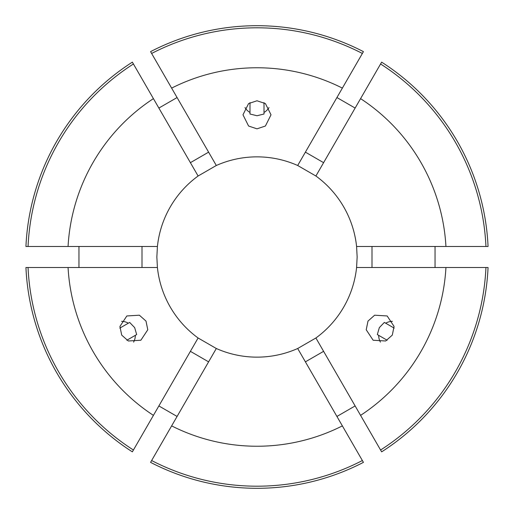 <?xml version="1.0" encoding="UTF-8"?>
<svg xmlns="http://www.w3.org/2000/svg" width="514" height="514" viewBox="0 0 514 514"><rect width="100%" height="100%" fill="white"/><g stroke="black" fill="none" stroke-linecap="round" stroke-linejoin="round"><path stroke-width="0.77" d="M394.174 328.105L385.68 323.197A14.019 14.006 120 0 1 392.42 321.321M385.68 323.197L384.337 322.426L379.332 327.63L377.327 334.563L387.164 340.242M367.998 321.083L374.629 315.204L387.158 315.956L394.071 326.429L392.298 335.115L385.661 340.994L373.138 340.236L366.219 329.77L367.998 321.083M126.836 340.242L135.33 335.34A14.019 14.006 -120 0 1 133.582 342.118M135.33 335.34L136.673 334.563L134.668 327.63L129.663 322.426L119.826 328.105M146.002 321.083L147.781 329.77L140.862 340.236L128.339 340.994L121.702 335.115L119.929 326.429L126.842 315.956L139.371 315.204L146.002 321.083M249.99 102.652L249.99 112.463A14.019 14.006 0 0 1 244.992 107.561M249.99 112.463L249.99 114.012L257 115.746L264.01 114.012L264.01 102.652M257 128.834L248.59 126.026L242.981 114.802L248.59 103.577L257 100.77L265.41 103.577L271.019 114.802L265.41 126.026L257 128.834M78.957 246.489L78.957 267.511M25.938 246.489A231.3 231.3 0 0 1 132.361 62.149L133.422 63.98A229.193 229.193 0 0 0 28.052 246.489L25.938 246.489M177.079 97.551L158.871 108.062M342.369 88.112A189.236 189.236 0 0 0 171.631 88.112L150.576 51.638A231.3 231.3 0 0 1 363.424 51.638L297.69 165.495A100.146 100.146 0 0 0 216.31 165.495L198.102 176.006A100.146 100.146 0 0 0 157.412 246.489L156.854 257L157.412 267.511A100.146 100.146 0 0 0 198.102 337.994L216.31 348.505A100.146 100.146 0 0 0 297.69 348.505L315.898 337.994A100.146 100.146 0 0 0 356.587 267.511L357.146 257L356.587 246.489A100.146 100.146 0 0 0 315.898 176.006L297.69 165.495M355.129 108.062L336.921 97.551M445.94 246.489A189.236 189.236 0 0 0 360.577 98.63L381.639 62.149A231.3 231.3 0 0 1 488.062 246.489L356.587 246.489M435.043 267.511L435.043 246.489M297.69 348.505L342.369 425.888A189.236 189.236 0 0 1 171.631 425.888L150.576 462.362A231.3 231.3 0 0 0 363.424 462.362L362.37 460.538A229.193 229.193 0 0 1 151.63 460.538M342.369 425.888L362.37 460.538M485.948 267.511L445.94 267.511A189.236 189.236 0 0 1 360.577 415.37L381.639 451.851A231.3 231.3 0 0 0 488.062 267.511L485.948 267.511A229.193 229.193 0 0 1 380.578 450.02M151.63 53.462A229.193 229.193 0 0 1 362.37 53.462M380.578 63.98A229.193 229.193 0 0 1 485.948 246.489M216.31 348.505L171.631 425.888M315.898 337.994L360.577 415.37M445.94 267.511L356.587 267.511M171.631 88.112L216.31 165.495M360.577 98.63L315.898 176.006M336.921 416.449L355.129 405.938M158.871 405.938L177.079 416.449M133.422 450.02L132.361 451.851A231.3 231.3 0 0 1 25.938 267.511L68.06 267.511A189.236 189.236 0 0 0 153.423 415.37L133.422 450.02A229.193 229.193 0 0 1 28.052 267.511M157.412 246.489L68.06 246.489A189.236 189.236 0 0 1 153.423 98.63L133.422 63.98M68.06 246.489L28.052 246.489M198.102 337.994L153.423 415.37M157.412 267.511L68.06 267.511M153.423 98.63L198.102 176.006M141.999 267.511L141.999 246.489M372.001 267.511L372.001 246.489M305.393 152.15L323.602 162.668M190.398 162.668L208.607 152.15M208.607 361.85L190.398 351.332M323.602 351.332L305.393 361.85M269.008 107.561A14.019 14.006 0 0 1 264.01 112.463M121.58 321.321A14.019 14.006 -120 0 1 128.32 323.197M380.418 342.118A14.019 14.006 120 0 1 378.67 335.34"/></g></svg>
